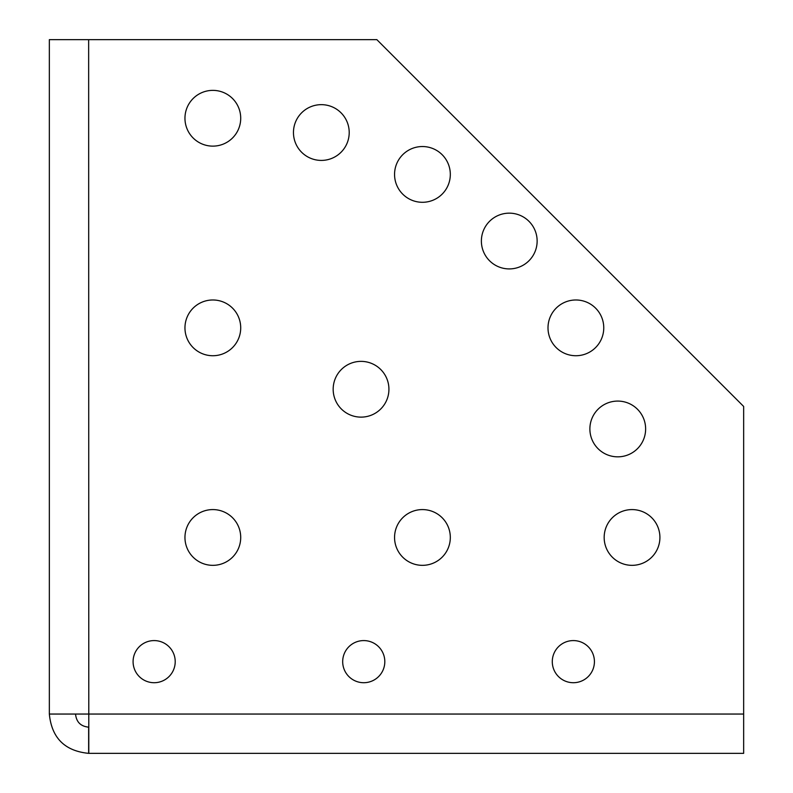 <?xml version="1.0" encoding="UTF-8"?>
<svg xmlns="http://www.w3.org/2000/svg" width="793" height="793" viewBox="0 0 793 793"><rect width="100%" height="100%" fill="white"/><g stroke="black" fill="none" stroke-linecap="round" stroke-linejoin="round"><path stroke-width="1.19" d="M88.647 39.65L376.853 39.65L743.656 406.452L743.656 753.35L88.796 753.35L88.647 39.65L49.344 39.65L49.344 714.047C51.674 737.916 64.778 751.021 88.647 753.35L625.756 753.35M552.285 661.649A21.064 21.064 0 0 0 573.349 682.714A21.064 21.064 0 0 0 594.423 661.649A21.064 21.064 0 0 0 573.349 640.585A21.064 21.064 0 0 0 552.285 661.649M342.685 661.649A21.064 21.064 0 0 0 363.749 682.714A21.064 21.064 0 0 0 384.813 661.649A21.064 21.064 0 0 0 363.749 640.585A21.064 21.064 0 0 0 342.685 661.649M133.085 661.649A21.064 21.064 0 0 0 154.149 682.714A21.064 21.064 0 0 0 175.213 661.649A21.064 21.064 0 0 0 154.149 640.585A21.064 21.064 0 0 0 133.085 661.649M656.981 753.35L699.119 753.35M604.167 537.456A27.874 27.874 0 0 0 632.041 565.34A27.874 27.874 0 0 0 659.915 537.456A27.874 27.874 0 0 0 632.041 509.582A27.874 27.874 0 0 0 604.167 537.456M394.557 537.456A27.874 27.874 0 0 0 422.441 565.34A27.874 27.874 0 0 0 450.315 537.456A27.874 27.874 0 0 0 422.441 509.582A27.874 27.874 0 0 0 394.557 537.456M589.883 428.963A27.874 27.874 0 0 0 617.757 456.837A27.874 27.874 0 0 0 645.631 428.963A27.874 27.874 0 0 0 617.757 401.08A27.874 27.874 0 0 0 589.883 428.963M548.003 327.856A27.874 27.874 0 0 0 575.877 355.73A27.874 27.874 0 0 0 603.76 327.856A27.874 27.874 0 0 0 575.877 299.982A27.874 27.874 0 0 0 548.003 327.856M481.381 241.032A27.874 27.874 0 0 0 509.255 268.916A27.874 27.874 0 0 0 537.139 241.032A27.874 27.874 0 0 0 509.255 213.158A27.874 27.874 0 0 0 481.381 241.032M333.169 389.244A27.874 27.874 0 0 0 361.043 417.128A27.874 27.874 0 0 0 388.927 389.244A27.874 27.874 0 0 0 361.043 361.37A27.874 27.874 0 0 0 333.169 389.244M394.557 174.41A27.874 27.874 0 0 0 422.441 202.294A27.874 27.874 0 0 0 450.315 174.41A27.874 27.874 0 0 0 422.441 146.536A27.874 27.874 0 0 0 394.557 174.41M293.46 132.54A27.874 27.874 0 0 0 321.334 160.414A27.874 27.874 0 0 0 349.207 132.54A27.874 27.874 0 0 0 321.334 104.656A27.874 27.874 0 0 0 293.46 132.54M184.957 118.256A27.874 27.874 0 0 0 212.831 146.13A27.874 27.874 0 0 0 240.715 118.256A27.874 27.874 0 0 0 212.831 90.372A27.874 27.874 0 0 0 184.957 118.256M184.957 327.856A27.874 27.874 0 0 0 212.831 355.73A27.874 27.874 0 0 0 240.715 327.856A27.874 27.874 0 0 0 212.831 299.982A27.874 27.874 0 0 0 184.957 327.856M184.957 537.456A27.874 27.874 0 0 0 212.831 565.34A27.874 27.874 0 0 0 240.715 537.456A27.874 27.874 0 0 0 212.831 509.582A27.874 27.874 0 0 0 184.957 537.456M743.656 714.047L49.344 714.047M722.691 753.35L743.656 753.35M75.543 714.047C76.326 722.007 80.688 726.368 88.647 727.151L88.647 753.35"/></g></svg>
